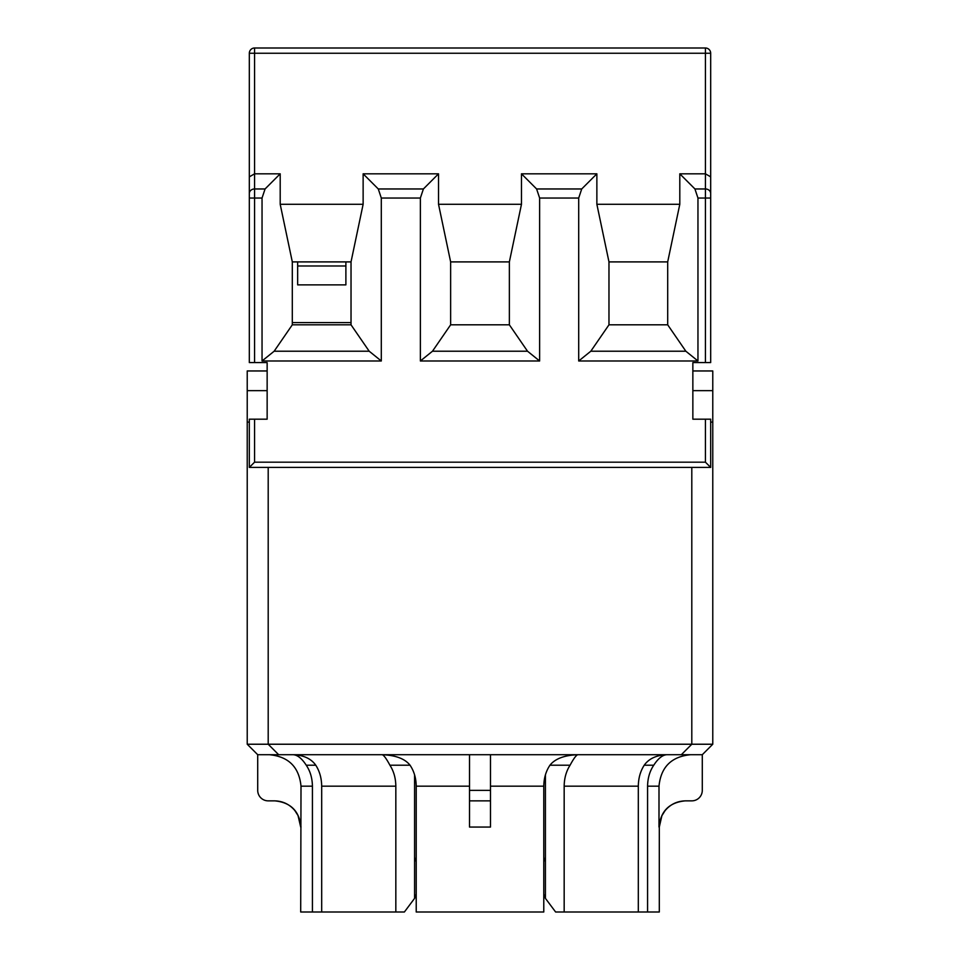 <?xml version="1.0" encoding="UTF-8"?>
<svg xmlns="http://www.w3.org/2000/svg" width="960" height="960" viewBox="0 0 960 960"><rect width="100%" height="100%" fill="white"/><g stroke="black" fill="none" stroke-linecap="round" stroke-linejoin="round"><path stroke-width="1.44" d="M292.308 322.608L351.024 322.608M710.676 467.412L710.676 419.184L692.856 419.184L692.856 362.568L692.856 370.956L712.776 370.956L712.776 744.228L247.224 744.228L247.224 370.956L267.144 370.956L267.144 362.568L267.144 419.184L249.324 419.184L249.324 467.412L710.676 467.412L705.432 462.18L254.568 462.18L249.324 467.412M691.8 467.412L691.8 744.228L681.324 754.716L702.288 754.716L712.776 744.228M268.2 467.412L268.2 744.228L278.676 754.716L681.324 754.716M414.576 774.804L414.576 857.472L416.22 861.672M570.084 765.204C573.564 758.736 576.12 755.244 577.752 754.716C564.36 755.244 555.096 758.736 549.96 765.204L570.084 765.204C566.244 771.204 564.264 778.188 564.168 786.18L564.168 912L555.612 912L545.424 898.368L545.424 857.472L543.78 861.672L545.424 857.472L545.424 774.804M410.04 765.204C404.904 758.736 395.64 755.244 382.248 754.716C383.88 755.244 386.436 758.736 389.916 765.204L410.04 765.204C414.036 771.12 416.1 778.116 416.22 786.18L416.22 912L543.78 912L543.78 786.18C543.9 778.116 545.964 771.12 549.96 765.204M564.168 912L659.304 912L659.304 827.064L661.884 815.724L665.052 810.684C670.392 804.312 677.208 801.036 685.512 800.856M269.508 754.716C288.6 756.6 299.112 767.076 301.008 786.18L300.696 912L395.832 912L395.832 786.18C395.736 778.188 393.756 771.204 389.916 765.204M278.676 754.716L257.712 754.716L247.224 744.228M545.424 898.368L543.78 894.156M416.22 894.156L414.576 898.368L404.388 912L395.832 912M638.316 912L638.316 786.18C638.412 778.188 640.38 771.204 644.232 765.204L653.76 765.204C649.764 771.12 647.7 778.116 647.58 786.18L647.58 912M414.576 857.472L414.576 898.368M301.008 786.18L312.42 786.18L312.42 912M312.42 786.18C312.3 778.116 310.236 771.12 306.24 765.204L315.768 765.204C319.62 771.204 321.588 778.188 321.684 786.18L321.684 912M315.768 765.204C311.124 758.676 303.636 755.184 293.28 754.716C297.612 755.052 301.932 758.544 306.24 765.204M653.76 765.204C658.068 758.544 662.388 755.052 666.72 754.716C656.364 755.184 648.876 758.676 644.232 765.204M702.288 754.716L702.288 790.368A10.488 10.488 0 0 1 691.8 800.856L685.248 800.856C669.324 802.416 660.576 811.152 658.992 827.064L658.992 786.18C660.888 767.076 671.4 756.6 690.492 754.716M469.512 827.064L469.512 800.856L469.512 827.064L490.488 827.064L490.488 800.856L490.488 827.064M257.712 754.716L257.712 790.368A10.488 10.488 0 0 0 268.2 800.856L274.752 800.856C290.676 802.416 299.424 811.152 301.008 827.064M490.488 754.716L490.488 790.368L469.512 790.368L469.512 800.856L490.488 800.856L490.488 790.368M469.512 754.716L469.512 790.368M521.472 204.288L509.364 261.9L509.364 324.816L527.52 351.216L539.628 360.984L539.628 198.036L536.604 188.964L521.472 173.82L521.472 204.288L438.528 204.288L438.528 173.82L363.132 173.82L363.132 204.288L280.2 204.288L280.2 173.82L254.568 173.82L254.568 53.244L705.432 53.244L705.432 362.568L710.676 362.568L710.676 53.244A5.244 5.244 0 0 0 705.432 48L254.568 48A5.244 5.244 0 0 0 249.324 53.244L249.324 362.568L267.144 362.568M521.472 173.82L596.868 173.82L596.868 204.288L608.976 261.9L667.692 261.9L667.692 324.816L685.848 351.216L697.956 360.984L697.956 198.036L694.932 188.964L679.8 173.82L705.432 173.82L710.676 176.856M679.8 173.82L679.8 204.288L596.868 204.288M363.132 204.288L351.024 261.9L351.024 324.816L369.192 351.216L381.3 360.984L381.3 198.036L378.276 188.964L363.132 173.82M539.628 360.984L420.372 360.984L420.372 198.036L423.396 188.964L438.528 173.82M527.52 351.216L432.48 351.216L420.372 360.984M509.364 324.816L450.636 324.816L432.48 351.216M450.636 324.816L450.636 261.9L438.528 204.288M509.364 261.9L450.636 261.9M254.568 362.568L254.568 198.036L249.324 198.036L249.324 193.5A5.244 4.536 0 0 1 254.568 188.964L254.568 173.82L249.324 176.856M591.144 48L685.512 48M697.956 360.984L578.7 360.984L578.7 198.036L581.724 188.964L596.868 173.82M381.3 360.984L262.044 360.984L262.044 198.036L265.068 188.964L280.2 173.82M692.856 362.568L705.432 362.568M679.8 204.288L667.692 261.9M685.848 351.216L590.808 351.216L578.7 360.984M667.692 324.816L608.976 324.816L590.808 351.216M608.976 324.816L608.976 261.9M369.192 351.216L274.152 351.216L262.044 360.984M351.024 324.816L292.308 324.816L274.152 351.216M280.2 204.288L292.308 261.9L351.024 261.9M292.308 324.816L292.308 261.9M297.66 261.9L297.66 284.868L345.888 284.868L345.888 261.9M321.684 786.18L395.832 786.18M490.488 786.18L543.78 786.18M564.168 786.18L638.316 786.18M647.58 786.18L658.992 786.18M416.22 786.18L469.512 786.18M697.956 198.036L710.676 198.036M694.932 188.964L705.432 188.964A5.244 4.536 180 0 1 710.676 193.5M381.3 198.036L420.372 198.036M378.276 188.964L423.396 188.964M262.044 198.036L254.568 198.036L254.568 188.964L265.068 188.964M705.432 53.244L710.676 53.244A5.244 5.244 0 0 0 705.432 48L705.432 53.244M249.324 53.244L254.568 53.244L254.568 48A5.244 5.244 0 0 0 249.324 53.244M705.432 419.184L705.432 462.18M254.568 462.18L254.568 419.184M536.604 188.964L581.724 188.964M539.628 198.036L578.7 198.036M345.888 265.992L297.66 265.992M267.144 390.66L247.224 390.66M249.324 422.124L247.224 422.124M710.676 422.124L712.776 422.124M692.856 390.66L712.776 390.66M300.696 827.064L298.02 815.532L294.816 810.516C289.488 804.252 282.708 801.024 274.488 800.856"/></g></svg>

